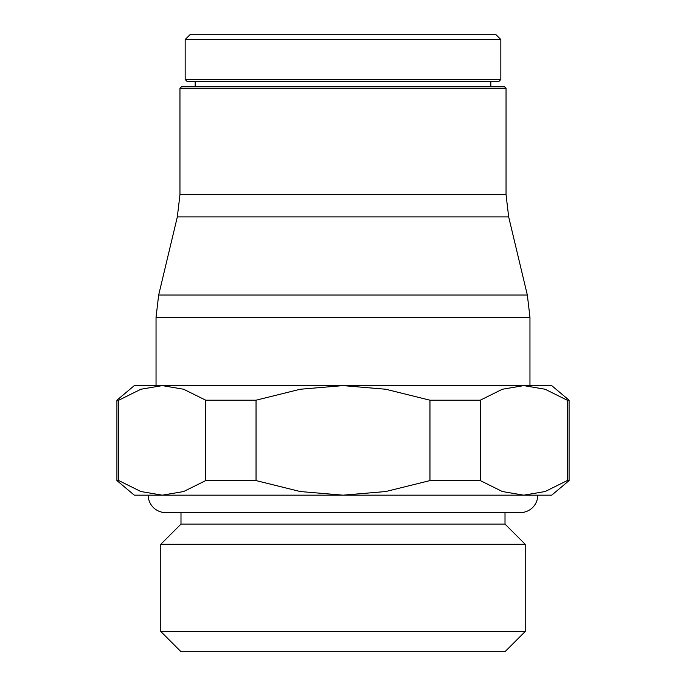 <?xml version="1.0" encoding="UTF-8"?>
<svg xmlns="http://www.w3.org/2000/svg" width="686" height="686" viewBox="0 0 686 686"><rect width="100%" height="100%" fill="white"/><g stroke="black" fill="none" stroke-linecap="round" stroke-linejoin="round"><path stroke-width="1.03" d="M185.169 39.514L190.391 34.3L495.609 34.3L500.831 39.514L500.831 79.516L499.091 81.257L186.909 81.257L185.169 79.516L185.169 39.514L500.831 39.514M195.176 86.479L195.176 81.257M490.824 81.257L490.824 86.479M116.912 400.204L118.781 400.204L140.887 389.245L162.265 385.609L156.039 385.609L156.039 317.258L158.663 295.031L177.331 216.879L179.955 194.653L179.955 88.211L181.696 86.479L504.304 86.479L506.045 88.211L506.045 194.653L508.669 216.879L527.337 295.031L529.961 317.258L529.961 385.609L134.302 385.609L116.912 400.204L116.912 480.586L134.302 495.172L162.265 495.172L140.887 491.536L118.781 480.586L116.912 480.586M179.955 88.211L506.045 88.211M569.088 400.204L551.698 385.609L523.735 385.609L545.113 389.245L567.219 400.204L569.088 400.204L569.088 480.586L567.219 480.586L567.219 400.204M567.219 480.586L545.113 491.536L523.735 495.172L537.781 495.172A17.39 17.39 0 0 1 520.391 512.571L165.609 512.571A17.39 17.39 0 0 1 148.219 495.172L551.698 495.172L569.088 480.586M180.993 512.571L180.993 524.078L160.781 544.29L160.781 631.489L180.993 651.7L505.007 651.7L525.219 631.489L525.219 544.29L505.007 524.078L505.007 512.571M180.993 524.078L505.007 524.078M160.781 631.489L525.219 631.489M160.781 544.29L525.219 544.29M429.959 400.204L480.26 400.204L480.26 480.586L429.959 480.586L429.959 400.204L385.755 389.245L343 385.609L300.245 389.245L256.041 400.204L256.041 480.586L205.74 480.586L205.74 400.204L256.041 400.204M118.781 400.204L118.781 480.586M205.74 480.586L183.642 491.536L162.265 495.172M429.959 480.586L385.755 491.536L343 495.172L300.245 491.536L256.041 480.586M523.735 495.172L502.358 491.536L480.26 480.586M162.265 385.609L183.642 389.245L205.74 400.204M480.26 400.204L502.358 389.245L523.735 385.609M185.169 79.516L500.831 79.516M179.955 194.653L506.045 194.653M177.331 216.879L508.669 216.879M158.663 295.031L527.337 295.031M156.039 317.258L529.961 317.258"/></g></svg>

